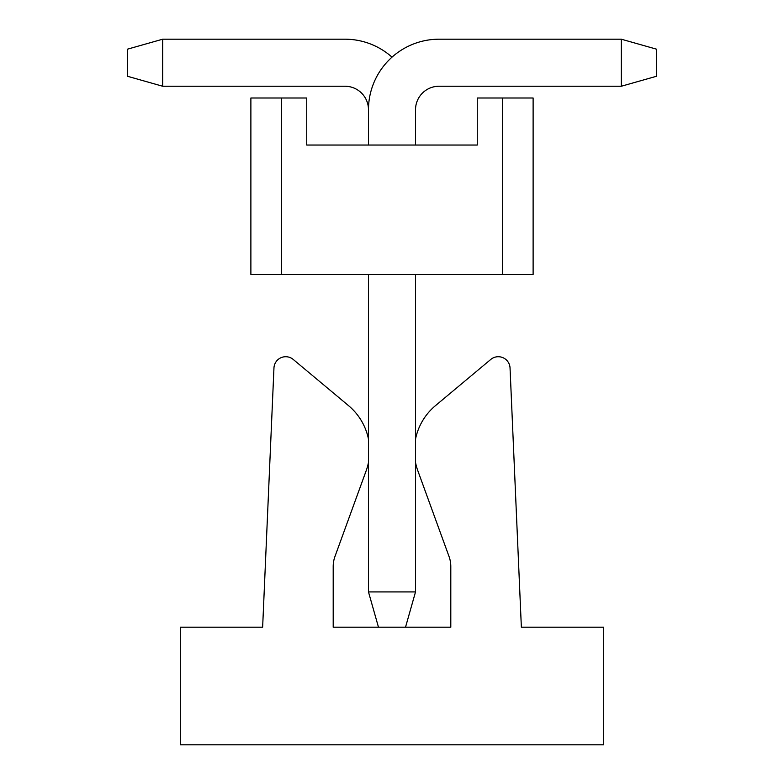 <?xml version="1.0" encoding="UTF-8"?>
<svg xmlns="http://www.w3.org/2000/svg" width="784" height="784" viewBox="0 0 784 784"><rect width="100%" height="100%" fill="white"/><g stroke="black" fill="none" stroke-linecap="round" stroke-linejoin="round"><path stroke-width="1.18" d="M415.52 439.099A58.8 58.8 0 0 1 435.434 405.681L490.755 359.454A11.76 11.76 0 0 1 510.041 367.97L521.36 627.2L603.68 627.2L603.68 744.8L180.32 744.8L180.32 627.2L262.64 627.2L273.959 367.97A11.76 11.76 0 0 1 293.245 359.454L348.566 405.681A58.8 58.8 0 0 1 368.48 439.099M368.48 462.501A58.8 58.8 0 0 1 366.108 470.91L334.974 556.454A29.4 29.4 0 0 0 333.2 566.518L333.2 627.2L450.8 627.2L450.8 566.518A29.4 29.4 0 0 0 449.026 556.454L417.892 470.91A58.8 58.8 0 0 1 415.52 462.501M415.52 274.4L415.52 591.92L405.524 627.2M415.52 591.92L368.48 591.92L378.476 627.2M368.48 591.92L368.48 274.4M368.48 145.04L368.48 109.76A70.56 70.56 0 0 1 439.04 39.2L621.32 39.2L656.6 49.196L656.6 76.244L621.32 86.24L621.32 39.2L439.04 39.2L621.32 39.2M621.32 86.24L439.04 86.24A23.52 23.52 0 0 0 415.52 109.76A23.52 23.52 0 0 1 439.04 86.24A23.52 23.52 0 0 0 415.52 109.76A23.52 23.52 0 0 1 439.04 86.24A23.52 23.52 0 0 0 415.52 109.76L415.52 145.04M392 57.163A70.56 70.56 0 0 0 344.96 39.2L162.68 39.2L162.68 86.24L344.96 86.24A23.52 23.52 0 0 1 368.48 109.76A23.52 23.52 0 0 0 344.96 86.24A23.52 23.52 0 0 1 368.48 109.76A23.52 23.52 0 0 0 344.96 86.24A23.52 23.52 0 0 1 368.48 109.76M162.68 86.24L127.4 76.244L127.4 49.196L162.68 39.2M533.12 274.4L250.88 274.4L250.88 98L306.74 98L306.74 145.04L477.26 145.04L477.26 98L533.12 98L533.12 274.4M502.564 98L502.564 274.4M281.436 98L281.436 274.4"/></g></svg>
